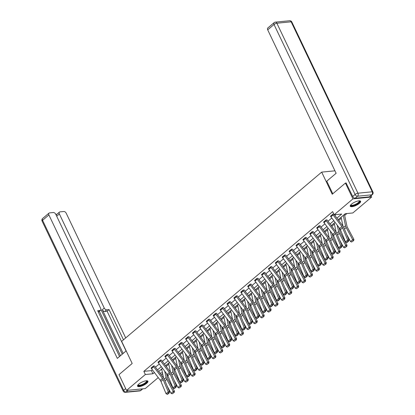 <?xml version="1.0" encoding="UTF-8"?>
<svg xmlns="http://www.w3.org/2000/svg" width="415" height="415" viewBox="0 0 415 415"><rect width="100%" height="100%" fill="white"/><g stroke="black" fill="none" stroke-linecap="round" stroke-linejoin="round"><path stroke-width="0.62" d="M138.802 384.088A5.743 1.774 -25.5 0 1 144.223 381.214A5.743 1.774 -25.5 0 1 147.927 381.235A5.743 1.774 -25.5 0 1 146.682 383.32A5.743 1.774 -25.5 0 1 141.266 386.194A5.743 1.774 -25.5 0 1 137.562 386.178A5.743 1.774 -25.5 0 1 138.802 384.088M351.5 204.149A5.743 1.774 -25.5 0 1 356.921 201.275A5.743 1.774 -25.5 0 1 360.619 201.291A5.743 1.774 -25.5 0 1 359.38 203.381A5.743 1.774 -25.5 0 1 353.959 206.255A5.743 1.774 -25.5 0 1 350.26 206.234A5.743 1.774 -25.5 0 1 351.5 204.149M371.01 195.73L371.643 197.052L352.843 212.957L345.264 213.699L338.137 219.727M166.182 366.44L168.781 364.24M173.081 360.599L175.68 358.404M179.98 354.763L182.579 352.563M186.885 348.922L189.484 346.727M193.784 343.086L196.383 340.886M200.684 337.25L203.283 335.05M207.588 331.409L210.187 329.209M214.488 325.573L217.087 323.373M221.387 319.732L223.986 317.532M228.292 313.896L230.89 311.696M235.191 308.055L237.79 305.855M242.09 302.219L244.689 300.019M248.995 296.377L251.594 294.183M255.894 290.542L258.493 288.342M262.794 284.7L265.393 282.506M269.698 278.864L272.297 276.665M276.598 273.023L279.196 270.829M283.497 267.187L286.096 264.988M290.401 261.351L293 259.152M297.301 255.51L299.9 253.311M304.2 249.674L306.799 247.475M311.105 243.833L313.704 241.634M318.004 237.997L320.603 235.798M324.904 232.156L327.502 229.957M331.808 226.32L334.407 224.121M338.707 220.479L341.306 218.285M344.668 215.442L346.919 213.533M162.68 373.832L161.321 374.984M158.24 377.593L145.234 388.596L126.539 390.416L145.343 374.512L152.917 373.77L154.411 372.514M126.539 390.416L119.006 374.62L132.188 363.467L121.642 341.353L321.682 172.116L334.947 170.824M160.875 369.692L161.777 369.604M336.918 218.108L341.727 214.041L334.148 214.778L332.643 211.619L143.834 371.352L151.413 370.611L152.367 369.807M155.449 367.197L159.272 363.965M162.353 361.361L166.171 358.129M169.253 355.52L173.071 352.288M176.152 349.684L179.975 346.452M183.056 343.843L186.875 340.611M189.956 338.007L193.774 334.775M196.855 332.166L200.678 328.934M203.76 326.33L207.578 323.098M210.659 320.489L214.477 317.257M217.559 314.653L221.382 311.421M224.463 308.812L228.281 305.58M231.363 302.976L235.181 299.744M238.262 297.135L242.085 293.908M245.166 291.299L248.984 288.067M252.066 285.463L255.884 282.231M258.965 279.622L262.788 276.39M265.87 273.786L269.688 270.554M272.769 267.945L276.587 264.713M279.669 262.109L283.492 258.877M286.573 256.268L290.391 253.036M293.472 250.432L297.29 247.2M300.372 244.591L304.195 241.359M307.276 238.755L311.094 235.523M314.176 232.914L317.994 229.682M321.075 227.078L324.898 223.846M327.98 221.237L331.798 218.01M334.879 215.401L335.802 214.617M333.79 214.026L332.944 214.109L330.589 216.324M327.082 220.012L326.04 219.945L323.69 222.165M320.183 225.848L319.14 225.786L316.785 228.001M313.284 231.689L312.241 231.622L309.886 233.837M305.118 237.65L305.124 237.66A2.578 1.587 49.8 0 0 305.533 238.329L314.3 249.97A3.678 2.267 -130.2 0 1 314.99 251.153L320.089 263.395L321.407 263.385L316.303 251.148A5.52 3.403 49.8 0 0 315.276 249.368L306.503 237.728A0.737 0.451 -130.2 0 1 306.384 237.536L305.336 237.463L302.986 239.678M298.214 243.486L298.224 243.501A2.578 1.587 49.8 0 0 298.629 244.17L307.401 255.806A3.678 2.267 -130.2 0 1 308.086 256.994L313.19 269.231L314.503 269.226L309.403 256.984A5.52 3.403 49.8 0 0 308.371 255.204L299.604 243.569A0.737 0.451 -130.2 0 1 299.485 243.377L298.437 243.299L296.082 245.514M291.314 249.327L291.32 249.337A2.578 1.587 49.8 0 0 291.729 250.006L300.502 261.647A3.678 2.267 -130.2 0 1 301.186 262.83L306.291 275.072L307.603 275.062L302.499 262.825A5.52 3.403 49.8 0 0 301.472 261.045L292.7 249.405A0.737 0.451 -130.2 0 1 292.585 249.213L291.538 249.14L289.182 251.355M284.415 255.163L284.42 255.178A2.578 1.587 49.8 0 0 284.83 255.848L293.597 267.483A3.678 2.267 -130.2 0 1 294.287 268.671L299.386 280.908L300.704 280.903L295.599 268.661A5.52 3.403 49.8 0 0 294.572 266.881L285.8 255.246A0.737 0.451 -130.2 0 1 285.681 255.054L284.633 254.976L282.283 257.191M277.511 261.004L277.521 261.014A2.578 1.587 49.8 0 0 277.925 261.683L286.698 273.324A3.678 2.267 -130.2 0 1 287.382 274.507L292.487 286.749L293.799 286.739L288.7 274.502A5.52 3.403 49.8 0 0 287.668 272.722L278.901 261.082A0.737 0.451 -130.2 0 1 278.781 260.89L277.734 260.817L275.378 263.032M271.877 266.715L270.834 266.653L268.479 268.868M264.972 272.556L263.93 272.489L261.58 274.709M258.073 278.392L257.03 278.33L254.675 280.545M251.174 284.233L250.131 284.166L247.776 286.386M244.269 290.069L243.226 290.007L240.876 292.222M236.104 296.03L236.114 296.045A2.578 1.587 49.8 0 0 236.519 296.715L245.291 308.35A3.678 2.267 -130.2 0 1 245.976 309.538L251.08 321.781L252.393 321.77L247.293 309.528A5.52 3.403 49.8 0 0 246.261 307.748L237.494 296.113A0.737 0.451 -130.2 0 1 237.375 295.921L236.327 295.843L233.972 298.063M229.204 301.871L229.21 301.881A2.578 1.587 49.8 0 0 229.62 302.551L238.392 314.191A3.678 2.267 -130.2 0 1 239.076 315.374L244.181 327.617L245.493 327.606L240.389 315.369A5.52 3.403 49.8 0 0 239.362 313.59L230.59 301.949A0.737 0.451 -130.2 0 1 230.475 301.762L229.428 301.684L227.072 303.899M223.566 307.588L222.523 307.52L220.173 309.735M216.666 313.424L215.624 313.361L213.269 315.576M209.767 319.26L208.724 319.197L206.369 321.412M199.387 327.093L201.607 325.236A2.578 1.587 49.8 0 0 202.017 325.905L210.784 337.545A3.678 2.267 -130.2 0 1 211.474 338.728L216.573 350.971L217.885 350.96L212.786 338.723A5.52 3.403 49.8 0 0 211.759 336.944L202.987 325.303A0.737 0.451 -130.2 0 1 202.868 325.111L201.82 325.038L199.47 327.253M195.963 330.937L194.92 330.874L192.565 333.089M189.064 336.778L188.021 336.715L185.666 338.931M182.159 342.614L181.116 342.551L178.766 344.766M175.26 348.455L174.217 348.387L171.862 350.608M168.36 354.291L167.318 354.228L164.963 356.444M160.195 360.251L160.2 360.267A2.578 1.587 49.8 0 0 160.61 360.936L169.377 372.571A3.678 2.267 -130.2 0 1 170.067 373.759L175.166 386.002L176.479 385.992L171.379 373.749A5.52 3.403 49.8 0 0 170.352 371.97L161.58 360.334A0.737 0.451 -130.2 0 1 161.461 360.142L160.413 360.064L158.063 362.285M153.291 366.092L153.301 366.103A2.578 1.587 49.8 0 0 153.706 366.777L162.478 378.413A3.678 2.267 -130.2 0 1 163.162 379.601L168.267 391.838L169.579 391.827L164.48 379.59A5.52 3.403 49.8 0 0 163.448 377.811L154.681 366.175A0.737 0.451 -130.2 0 1 154.562 365.983L153.514 365.906L151.159 368.121M321.682 172.116L332.233 194.23L345.415 183.077L346.276 182.994M345.415 183.077L352.952 198.873L371.643 197.052M143.834 371.352L145.343 374.512M334.148 214.778L352.952 198.873M157.493 369.905L161.31 366.673M164.392 364.064L168.21 360.837M171.291 358.228L175.114 354.996M178.196 352.392L182.014 349.16M185.095 346.551L188.913 343.319M191.995 340.715L195.818 337.483M198.899 334.874L202.717 331.642M205.799 329.038L209.617 325.806M212.698 323.197L216.521 319.965M219.602 317.361L223.42 314.129M226.502 311.52L230.32 308.288M233.401 305.684L237.224 302.452M240.306 299.843L244.124 296.616M247.205 294.007L251.023 290.775M254.105 288.166L257.928 284.939M261.009 282.33L264.827 279.098M267.908 276.494L271.726 273.262M274.808 270.653L278.631 267.421M281.712 264.817L285.53 261.585M288.612 258.976L292.43 255.744M295.511 253.14L299.334 249.908M302.416 247.299L306.234 244.067M309.315 241.463L313.133 238.231M316.214 235.621L320.038 232.39M323.119 229.786L326.937 226.554M330.018 223.944L333.836 220.718M159.894 373.09L162.467 372.841M335.055 222.331L331.237 225.563M328.156 228.172L324.338 231.399M321.257 234.008L317.433 237.24M314.352 239.849L310.534 243.076M307.453 245.685L303.635 248.917M300.553 251.521L296.73 254.753M293.649 257.362L289.831 260.594M286.749 263.198L282.931 266.43M279.85 269.039L276.027 272.271M272.945 274.875L269.127 278.107M266.046 280.716L262.228 283.948M259.147 286.552L255.324 289.784M252.242 292.393L248.424 295.625M245.343 298.229L241.525 301.461M238.443 304.07L234.62 307.297M231.539 309.906L227.721 313.138M224.64 315.748L220.822 318.974M217.74 321.584L213.917 324.815M210.836 327.419L207.018 330.651M203.936 333.261L200.118 336.492M197.037 339.096L193.214 342.328M190.132 344.938L186.314 348.169M183.233 350.774L179.415 354.005M176.328 356.615L172.51 359.846M169.429 362.451L165.611 365.682M162.53 368.292L158.712 371.524M151.413 370.611L152.917 373.77M330.511 216.168L332.726 214.306A2.578 1.587 49.8 0 0 333.136 214.98L341.908 226.616A3.678 2.267 -130.2 0 1 342.593 227.804L347.697 240.041L349.01 240.031L343.905 227.794A5.52 3.403 49.8 0 0 342.878 226.014L334.391 214.757M330.516 216.179A2.578 1.587 49.8 0 0 330.926 216.848L339.693 228.489A3.678 2.267 -130.2 0 1 340.383 229.671L345.482 241.914L347.697 240.041L348.102 241.141L346.551 242.453L347.08 242.448L348.626 241.141L348.102 241.141M348.626 241.141L349.01 240.031M345.482 241.914L346.551 242.453M351.63 242.007L353.658 240.601L351.63 242.007L350.499 241.546L346.681 234.444M342.992 226.17L341.083 217.232M350.499 241.546L352.709 239.673L346.198 227.57A5.52 3.403 -130.2 0 1 345.519 225.755L343.293 215.364M353.175 240.695L352.709 239.673L353.917 239.434L353.658 240.601M344.44 214.394L346.95 226.123A3.678 2.267 49.8 0 0 347.407 227.332L353.917 239.434M359.323 200.819A4.97 1.536 -25.5 0 1 359.644 201.706A4.97 1.536 -25.5 0 1 354.457 205.233A4.97 1.536 -25.5 0 1 350.706 204.932M350.851 204.761A4.601 1.421 154.5 0 0 350.898 204.922A4.601 1.421 154.5 0 0 354.944 204.543A4.601 1.421 154.5 0 0 359.167 201.508A4.601 1.421 154.5 0 0 359.198 200.964A4.601 1.421 154.5 0 0 359.105 200.829M350.203 205.913A5.706 1.764 154.5 0 0 355.432 205.088A5.706 1.764 154.5 0 0 360.303 201.477A5.706 1.764 154.5 0 0 360.402 201.047M146.63 380.763A4.97 1.536 -25.5 0 1 146.946 381.65A4.97 1.536 -25.5 0 1 141.759 385.172A4.97 1.536 -25.5 0 1 138.008 384.871M138.159 384.705A4.601 1.421 154.5 0 0 138.2 384.866A4.601 1.421 154.5 0 0 142.246 384.482A4.601 1.421 154.5 0 0 146.469 381.447A4.601 1.421 154.5 0 0 146.505 380.903A4.601 1.421 154.5 0 0 146.407 380.768M137.51 385.851A5.706 1.764 154.5 0 0 142.734 385.032A5.706 1.764 154.5 0 0 147.605 381.416A5.706 1.764 154.5 0 0 147.709 380.986M332.783 193.763L326.781 181.173L336.114 173.278L267.701 29.839A2.21 1.359 -130.2 0 1 267.789 28.007L274.113 22.654A2.21 1.359 49.8 0 0 274.025 24.49L267.701 29.839M355.131 198.23L369.428 196.84L371.814 194.817L357.517 196.212L355.131 198.23A2.21 1.359 -130.2 0 1 352.709 196.482L346.1 183.01M372.338 194.609A2.21 2.21 0 0 0 372.903 191.969A2.21 0.68 154.5 0 0 372.239 191.797L291.164 21.824L276.867 23.219L357.943 193.193L372.239 191.797A2.21 1.598 -95.6 0 1 371.814 194.817A2.21 1.359 49.8 0 0 372.338 194.609L369.947 196.627A2.21 1.359 -130.2 0 1 369.428 196.84M126.186 350.877L117.315 358.384L48.897 214.944L42.574 220.298L123.644 390.271L125.657 388.57M123.167 353.43L102.318 309.725L104.264 308.075L59.355 213.927L56.684 216.189M104.264 308.075A2.21 1.359 49.8 0 0 106.681 309.823L104.736 311.468A2.21 1.359 -130.2 0 1 102.318 309.725M123.468 339.807L109.057 309.59L106.681 309.823M125.693 337.924L66.229 213.258A2.21 1.359 49.8 0 0 63.806 211.51L59.968 211.883A2.21 1.359 49.8 0 0 59.444 212.091A2.21 1.359 49.8 0 0 59.355 213.927M98.293 311.966L100.067 310.467A2.21 1.359 49.8 0 0 100.586 310.259A2.21 1.359 49.8 0 0 100.674 308.428L55.771 214.275A2.21 1.359 49.8 0 0 53.348 212.527L49.51 212.9A2.21 1.359 49.8 0 0 48.991 213.113A2.21 1.359 49.8 0 0 48.897 214.944M56.829 214.311L55.833 214.405M100.067 310.467L97.691 310.7L119.536 356.501M122.28 354.182L100.928 309.408M99.325 311.323L120.49 355.697M56.274 215.338A2.21 1.359 -130.2 0 1 56.616 214.488L59.444 212.091M100.586 310.259L98.64 311.904A2.21 1.359 -130.2 0 1 98.345 312.07M126.067 350.976L107.112 311.24L104.736 311.468M107.112 311.24L109.057 309.59M325.822 220.132L325.827 220.147A2.578 1.587 49.8 0 0 326.237 220.816L335.004 232.452A3.678 2.267 -130.2 0 1 335.694 233.64L340.793 245.882L342.11 245.872L337.006 233.629A5.52 3.403 49.8 0 0 335.979 231.85L327.207 220.215A0.737 0.451 -130.2 0 1 327.087 220.023L327.01 219.851M323.607 222.004L323.617 222.02A2.578 1.587 49.8 0 0 324.022 222.689L332.794 234.325A3.678 2.267 -130.2 0 1 333.478 235.513L338.583 247.75L340.793 245.882L341.197 246.982L339.652 248.289L340.175 248.289L341.727 246.977L341.197 246.982M341.727 246.977L342.11 245.872M338.583 247.75L339.652 248.289M318.917 225.973L318.928 225.983A2.578 1.587 49.8 0 0 319.332 226.652L328.104 238.293A3.678 2.267 -130.2 0 1 328.789 239.476L333.893 251.718L335.206 251.708L330.107 239.471A5.52 3.403 49.8 0 0 329.074 237.691L320.307 226.051A0.737 0.451 -130.2 0 1 320.188 225.864L320.105 225.693M316.707 227.845L316.712 227.856A2.578 1.587 49.8 0 0 317.122 228.525L325.894 240.166A3.678 2.267 -130.2 0 1 326.579 241.348L331.678 253.591L333.893 251.718L334.298 252.818L332.752 254.13L333.276 254.125L334.822 252.818L334.298 252.818M334.822 252.818L335.206 251.708M331.678 253.591L332.752 254.13M344.73 247.843L346.758 246.437L344.73 247.843L343.599 247.382L339.776 240.28M336.093 232.011L334.179 223.073M343.599 247.382L345.809 245.509L339.299 233.406A5.52 3.403 -130.2 0 1 338.614 231.596L337.26 225.257M346.276 246.536L345.809 245.509L347.013 245.275L346.758 246.437M339.154 227.768L340.051 231.964A3.678 2.267 49.8 0 0 340.502 233.173L347.013 245.275M337.826 253.684L339.859 252.279L337.826 253.684L336.695 253.217L332.877 246.121M329.194 237.847L327.279 228.909M336.695 253.217L338.91 251.35L332.399 239.248A5.52 3.403 -130.2 0 1 331.715 237.432L330.361 231.093M339.377 252.372L338.91 251.35L340.113 251.111L339.859 252.279M332.249 233.604L333.146 237.8A3.678 2.267 49.8 0 0 333.603 239.009L340.113 251.111M312.018 231.809L312.023 231.824A2.578 1.587 49.8 0 0 312.433 232.493L321.205 244.129A3.678 2.267 -130.2 0 1 321.89 245.317L326.994 257.554L328.307 257.549L323.202 245.307A5.52 3.403 49.8 0 0 322.175 243.527L313.403 231.892A0.737 0.451 -130.2 0 1 313.289 231.7L313.206 231.529M309.808 233.681L309.813 233.692A2.578 1.587 49.8 0 0 310.223 234.366L318.99 246.002A3.678 2.267 -130.2 0 1 319.68 247.19L324.779 259.427L326.994 257.554L327.399 258.659L325.848 259.966L326.377 259.966L327.923 258.654L327.399 258.659M327.923 258.654L328.307 257.549M324.779 259.427L325.848 259.966M302.903 239.517L302.914 239.533A2.578 1.587 49.8 0 0 303.318 240.202L312.09 251.838A3.678 2.267 -130.2 0 1 312.775 253.026L317.88 265.268L320.089 263.395L320.494 264.495L318.948 265.808L319.472 265.802L321.023 264.495L320.494 264.495M321.023 264.495L321.407 263.385M317.88 265.268L318.948 265.808M298.224 243.501L296.009 245.369A2.578 1.587 49.8 0 0 296.419 246.043L305.191 257.679A3.678 2.267 -130.2 0 1 305.876 258.867L310.975 271.104L313.19 269.231L313.595 270.336L312.049 271.643L312.573 271.643L314.119 270.331L313.595 270.336M314.119 270.331L314.503 269.226M310.975 271.104L312.049 271.643M330.926 259.52L332.955 258.114L330.926 259.52L329.795 259.059L325.977 251.957M322.289 243.683L320.38 234.75M329.795 259.059L332.005 257.186L325.495 245.083A5.52 3.403 -130.2 0 1 324.815 243.273L323.456 236.934M332.472 258.213L332.005 257.186L333.214 256.952L332.955 258.114M325.35 239.439L326.247 243.641A3.678 2.267 49.8 0 0 326.704 244.85L333.214 256.952M324.027 265.361L326.055 263.956L324.027 265.361L322.896 264.894L319.073 257.798M315.39 249.524L313.475 240.586M322.896 264.894L325.106 263.027L318.596 250.925A5.52 3.403 -130.2 0 1 317.911 249.109L316.557 242.77M325.573 264.049L325.106 263.027L326.309 262.788L326.055 263.956M318.45 245.281L319.348 249.477A3.678 2.267 49.8 0 0 319.799 250.686L326.309 262.788M317.122 271.197L319.156 269.792L317.122 271.197L315.991 270.736L312.173 263.634M308.49 255.36L306.576 246.427M315.991 270.736L318.206 268.863L311.696 256.761A5.52 3.403 -130.2 0 1 311.011 254.95L309.657 248.611M318.673 269.89L318.206 268.863L319.41 268.624L319.156 269.792M311.546 251.117L312.443 255.313A3.678 2.267 49.8 0 0 312.9 256.522L319.41 268.624M291.32 249.337L289.11 251.21A2.578 1.587 49.8 0 0 289.52 251.879L298.286 263.515A3.678 2.267 -130.2 0 1 298.976 264.703L304.076 276.945L306.291 275.072L306.695 276.172L305.144 277.485L305.673 277.479L307.219 276.172L306.695 276.172M307.219 276.172L307.603 275.062M304.076 276.945L305.144 277.485M310.223 277.038L312.251 275.633L310.223 277.038L309.092 276.572L305.274 269.475M301.586 261.201L299.677 252.263M309.092 276.572L311.302 274.704L304.792 262.602A5.52 3.403 -130.2 0 1 304.112 260.786L302.753 254.447M311.769 275.726L311.302 274.704L312.511 274.465L312.251 275.633M304.646 256.958L305.544 261.154A3.678 2.267 49.8 0 0 306 262.363L312.511 274.465M284.42 255.178L282.21 257.046A2.578 1.587 49.8 0 0 282.615 257.715L291.387 269.356A3.678 2.267 -130.2 0 1 292.072 270.544L297.176 282.781L299.386 280.908L299.791 282.013L298.245 283.32L298.769 283.32L300.32 282.008L299.791 282.013M300.32 282.008L300.704 280.903M297.176 282.781L298.245 283.32M303.324 282.874L305.352 281.469L303.324 282.874L302.193 282.413L298.369 275.311M294.686 267.037L292.772 258.104M302.193 282.413L304.402 280.54L297.892 268.438A5.52 3.403 -130.2 0 1 297.207 266.627L295.854 260.288M304.869 281.567L304.402 280.54L305.606 280.301L305.352 281.469M297.747 262.794L298.644 266.99A3.678 2.267 49.8 0 0 299.096 268.199L305.606 280.301M277.521 261.014L275.306 262.887A2.578 1.587 49.8 0 0 275.716 263.556L284.488 275.192A3.678 2.267 -130.2 0 1 285.172 276.38L290.272 288.617L292.487 286.749L292.891 287.849L291.346 289.162L291.87 289.156L293.415 287.844L292.891 287.849M293.415 287.844L293.799 286.739M290.272 288.617L291.346 289.162M296.419 288.71L298.452 287.31L296.419 288.71L295.288 288.249L291.47 281.152M287.782 272.878L285.873 263.94M295.288 288.249L297.503 286.381L290.993 274.274A5.52 3.403 -130.2 0 1 290.308 272.463L288.954 266.124M297.97 287.403L297.503 286.381L298.707 286.143L298.452 287.31M290.842 268.635L291.74 272.831A3.678 2.267 49.8 0 0 292.196 274.04L298.707 286.143M271.026 267.525L268.816 269.392A2.578 1.587 49.8 0 1 268.406 268.723L270.616 266.85A2.578 1.587 49.8 0 0 271.026 267.525L279.798 279.16A3.678 2.267 -130.2 0 1 280.483 280.348L285.587 292.585L286.9 292.58L281.795 280.338A5.52 3.403 49.8 0 0 280.768 278.558L271.996 266.923A0.737 0.451 -130.2 0 1 271.882 266.731L271.799 266.56M268.816 269.392L277.583 281.033A3.678 2.267 -130.2 0 1 278.273 282.216L283.372 294.458L285.587 292.585L285.992 293.69L284.441 294.998L284.97 294.992L286.516 293.685L285.992 293.69M286.516 293.685L286.9 292.58M283.372 294.458L284.441 294.998M289.52 294.551L291.548 293.146L289.52 294.551L288.389 294.09L284.571 286.988M280.882 278.714L278.973 269.781M288.389 294.09L290.599 292.217L284.088 280.115A5.52 3.403 -130.2 0 1 283.409 278.299L282.05 271.96M291.065 293.239L290.599 292.217L291.807 291.978L291.548 293.146M283.943 274.471L284.84 278.667A3.678 2.267 49.8 0 0 285.297 279.876L291.807 291.978M261.497 274.548L263.717 272.691A2.578 1.587 49.8 0 0 264.127 273.361L272.894 285.001A3.678 2.267 -130.2 0 1 273.584 286.184L278.683 298.427L280.001 298.416L274.896 286.174A5.52 3.403 49.8 0 0 273.869 284.4L265.097 272.759A0.737 0.451 -130.2 0 1 264.978 272.567L264.9 272.396M261.507 274.564A2.578 1.587 49.8 0 0 261.912 275.233L270.684 286.869A3.678 2.267 -130.2 0 1 271.369 288.057L276.473 300.294L278.683 298.427L279.088 299.526L277.542 300.839L278.066 300.834L279.617 299.521L279.088 299.526M279.617 299.521L280.001 298.416M276.473 300.294L277.542 300.839M282.62 300.387L284.649 298.987L282.62 300.387L281.489 299.926L277.666 292.829M273.983 284.555L272.069 275.617M281.489 299.926L283.699 298.053L277.189 285.951A5.52 3.403 -130.2 0 1 276.504 284.14L275.15 277.801M284.166 299.08L283.699 298.053L284.903 297.82L284.649 298.987M277.044 280.312L277.941 284.508A3.678 2.267 49.8 0 0 278.392 285.717L284.903 297.82M254.597 280.39L256.818 278.527A2.578 1.587 49.8 0 0 257.222 279.202L265.994 290.837A3.678 2.267 -130.2 0 1 266.679 292.025L271.784 304.262L273.096 304.252L267.997 292.015A5.52 3.403 49.8 0 0 266.964 290.235L258.197 278.6A0.737 0.451 -130.2 0 1 258.078 278.408L257.995 278.237M254.603 280.4A2.578 1.587 49.8 0 0 255.012 281.069L263.784 292.71A3.678 2.267 -130.2 0 1 264.469 293.893L269.568 306.135L271.784 304.262L272.188 305.367L270.642 306.675L271.166 306.669L272.712 305.362L272.188 305.367M272.712 305.362L273.096 304.252M269.568 306.135L270.642 306.675M275.716 306.229L277.749 304.823L275.716 306.229L274.585 305.767L270.767 298.665M267.078 290.391L265.169 281.458M274.585 305.767L276.8 303.894L270.29 291.792A5.52 3.403 -130.2 0 1 269.605 289.976L268.251 283.637M277.267 304.916L276.8 303.894L278.003 303.656L277.749 304.823M270.139 286.148L271.037 290.344A3.678 2.267 49.8 0 0 271.493 291.553L278.003 303.656M249.908 284.353L249.913 284.368A2.578 1.587 49.8 0 0 250.323 285.038L259.095 296.673A3.678 2.267 -130.2 0 1 259.78 297.861L264.884 310.104L266.197 310.093L261.092 297.851A5.52 3.403 49.8 0 0 260.065 296.071L251.293 284.436A0.737 0.451 -130.2 0 1 251.179 284.244L251.096 284.073M247.698 286.226L247.703 286.241A2.578 1.587 49.8 0 0 248.113 286.91L256.88 298.546A3.678 2.267 -130.2 0 1 257.57 299.734L262.669 311.971L264.884 310.104L265.289 311.203L263.738 312.516L264.267 312.511L265.813 311.198L265.289 311.203M265.813 311.198L266.197 310.093M262.669 311.971L263.738 312.516M268.816 312.064L270.845 310.664L268.816 312.064L267.685 311.603L263.867 304.501M260.179 296.232L258.27 287.294M267.685 311.603L269.895 309.73L263.385 297.628A5.52 3.403 -130.2 0 1 262.705 295.817L261.346 289.478M270.362 310.757L269.895 309.73L271.104 309.497L270.845 310.664M263.24 291.989L264.137 296.186A3.678 2.267 49.8 0 0 264.594 297.394L271.104 309.497M243.008 290.194L243.014 290.204A2.578 1.587 49.8 0 0 243.423 290.879L252.19 302.514A3.678 2.267 -130.2 0 1 252.88 303.702L257.98 315.94L259.297 315.929L254.193 303.692A5.52 3.403 49.8 0 0 253.166 301.913L244.394 290.277A0.737 0.451 -130.2 0 1 244.274 290.085L244.196 289.914M240.793 292.067L240.804 292.077A2.578 1.587 49.8 0 0 241.208 292.746L249.98 304.387A3.678 2.267 -130.2 0 1 250.665 305.57L255.77 317.812L257.98 315.94L258.384 317.039L256.838 318.352L257.362 318.346L258.913 317.039L258.384 317.039M258.913 317.039L259.297 315.929M255.77 317.812L256.838 318.352M261.917 317.906L263.945 316.5L261.917 317.906L260.786 317.444L256.963 310.342M253.28 302.068L251.366 293.13M260.786 317.444L262.996 315.571L256.486 303.469A5.52 3.403 -130.2 0 1 255.801 301.653L254.447 295.314M263.463 316.593L262.996 315.571L264.199 315.333L263.945 316.5M256.34 297.825L257.238 302.021A3.678 2.267 49.8 0 0 257.689 303.23L264.199 315.333M233.894 297.903L233.899 297.918A2.578 1.587 49.8 0 0 234.309 298.587L243.081 310.223A3.678 2.267 -130.2 0 1 243.766 311.411L248.865 323.648L251.08 321.781L251.485 322.88L249.939 324.188L250.463 324.188L252.009 322.875L251.485 322.88M252.009 322.875L252.393 321.77M248.865 323.648L249.939 324.188M255.012 323.742L257.046 322.336L255.012 323.742L253.881 323.28L250.063 316.178M246.375 307.909L244.466 298.971M253.881 323.28L256.097 321.407L249.586 309.305A5.52 3.403 -130.2 0 1 248.901 307.494L247.548 301.155M256.563 322.434L256.097 321.407L257.3 321.174L257.046 322.336M249.436 303.666L250.333 307.863A3.678 2.267 49.8 0 0 250.79 309.071L257.3 321.174M229.21 301.881L227 303.754A2.578 1.587 49.8 0 0 227.41 304.423L236.177 316.064A3.678 2.267 -130.2 0 1 236.866 317.247L241.966 329.489L244.181 327.617L244.585 328.716L243.034 330.029L243.564 330.024L245.109 328.716L244.585 328.716M245.109 328.716L245.493 327.606M241.966 329.489L243.034 330.029M248.113 329.583L250.141 328.177L248.113 329.583L246.982 329.116L243.164 322.019M239.476 313.745L237.567 304.807M246.982 329.116L249.192 327.248L242.682 315.146A5.52 3.403 -130.2 0 1 242.002 313.33L240.643 306.991M249.659 328.27L249.192 327.248L250.401 327.01L250.141 328.177M242.536 309.502L243.434 313.699A3.678 2.267 49.8 0 0 243.89 314.907L250.401 327.01M222.305 307.707L222.31 307.723A2.578 1.587 49.8 0 0 222.72 308.392L231.487 320.027A3.678 2.267 -130.2 0 1 232.177 321.215L237.276 333.452L238.589 333.447L233.489 321.205A5.52 3.403 49.8 0 0 232.462 319.425L223.69 307.79A0.737 0.451 -130.2 0 1 223.571 307.598L223.493 307.427M220.09 309.58L220.1 309.59A2.578 1.587 49.8 0 0 220.505 310.264L229.277 321.9A3.678 2.267 -130.2 0 1 229.962 323.088L235.066 335.325L237.276 333.452L237.681 334.557L236.135 335.865L236.659 335.865L238.21 334.552L237.681 334.557M238.21 334.552L238.589 333.447M235.066 335.325L236.135 335.865M241.214 335.419L243.242 334.013L241.214 335.419L240.083 334.957L236.26 327.855M232.576 319.581L230.662 310.648M240.083 334.957L242.293 333.084L235.782 320.982A5.52 3.403 -130.2 0 1 235.098 319.171L233.744 312.832M242.759 334.111L242.293 333.084L243.496 332.851L243.242 334.013M235.637 315.338L236.534 319.54A3.678 2.267 49.8 0 0 236.986 320.748L243.496 332.851M213.191 315.416L215.411 313.558A2.578 1.587 49.8 0 0 215.816 314.228L224.588 325.868A3.678 2.267 -130.2 0 1 225.272 327.051L230.377 339.294L231.689 339.283L226.59 327.046A5.52 3.403 49.8 0 0 225.558 325.267L216.791 313.626A0.737 0.451 -130.2 0 1 216.672 313.434L216.589 313.268M213.196 315.431A2.578 1.587 49.8 0 0 213.606 316.1L222.378 327.736A3.678 2.267 -130.2 0 1 223.063 328.924L228.162 341.166L230.377 339.294L230.782 340.393L229.236 341.706L229.76 341.701L231.305 340.393L230.782 340.393M231.305 340.393L231.689 339.283M228.162 341.166L229.236 341.706M234.309 341.26L236.343 339.854L234.309 341.26L233.178 340.793L229.36 333.696M225.672 325.422L223.763 316.484M233.178 340.793L235.393 338.925L228.883 326.823A5.52 3.403 -130.2 0 1 228.198 325.007L226.844 318.668M235.86 339.947L235.393 338.925L236.597 338.687L236.343 339.854M228.732 321.179L229.63 325.376A3.678 2.267 49.8 0 0 230.086 326.584L236.597 338.687M206.291 321.257L208.506 319.4A2.578 1.587 49.8 0 0 208.916 320.069L217.688 331.704A3.678 2.267 -130.2 0 1 218.373 332.892L223.478 345.13L224.79 345.124L219.685 332.882A5.52 3.403 49.8 0 0 218.658 331.103L209.886 319.467A0.737 0.451 -130.2 0 1 209.772 319.275L209.689 319.104M206.297 321.267A2.578 1.587 49.8 0 0 206.706 321.941L215.473 333.577A3.678 2.267 -130.2 0 1 216.163 334.765L221.262 347.002L223.478 345.13L223.882 346.235L222.331 347.542L222.86 347.542L224.406 346.229L223.882 346.235M224.406 346.229L224.79 345.124M221.262 347.002L222.331 347.542M227.41 347.096L229.438 345.69L227.41 347.096L226.279 346.634L222.461 339.532M218.772 331.258L216.863 322.325M226.279 346.634L228.489 344.761L221.978 332.659A5.52 3.403 -130.2 0 1 221.299 330.848L219.94 324.509M228.956 345.788L228.489 344.761L229.697 344.523L229.438 345.69M221.833 327.015L222.731 331.212A3.678 2.267 49.8 0 0 223.187 332.42L229.697 344.523M199.397 327.108A2.578 1.587 49.8 0 0 199.802 327.777L208.574 339.413A3.678 2.267 -130.2 0 1 209.259 340.601L214.363 352.843L216.573 350.971L216.978 352.07L215.432 353.383L215.956 353.378L217.507 352.07L216.978 352.07M217.507 352.07L217.885 350.96M214.363 352.843L215.432 353.383M220.51 352.937L222.539 351.531L220.51 352.937L219.374 352.47L215.556 345.373M211.873 337.099L209.959 328.161M219.374 352.47L221.589 350.602L215.079 338.5A5.52 3.403 -130.2 0 1 214.394 336.684L213.04 330.345M222.056 351.624L221.589 350.602L222.793 350.364L222.539 351.531M214.934 332.856L215.831 337.053A3.678 2.267 49.8 0 0 216.282 338.261L222.793 350.364M194.697 331.061L194.708 331.077A2.578 1.587 49.8 0 0 195.112 331.746L203.884 343.381A3.678 2.267 -130.2 0 1 204.569 344.569L209.674 356.807L210.986 356.801L205.887 344.559A5.52 3.403 49.8 0 0 204.854 342.78L196.088 331.144A0.737 0.451 -130.2 0 1 195.968 330.952L195.885 330.781M194.708 331.077L192.493 332.944A2.578 1.587 49.8 0 0 192.902 333.619L201.674 345.254A3.678 2.267 -130.2 0 1 202.359 346.442L207.459 358.679L209.674 356.807L210.078 357.912L208.532 359.219L209.056 359.219L210.602 357.906L210.078 357.912M210.602 357.906L210.986 356.801M207.459 358.679L208.532 359.219M213.606 358.773L215.639 357.367L213.606 358.773L212.475 358.311L208.657 351.209M204.969 342.935L203.06 334.002M212.475 358.311L214.69 356.438L208.18 344.336A5.52 3.403 -130.2 0 1 207.495 342.525L206.141 336.186M215.157 357.465L214.69 356.438L215.893 356.2L215.639 357.367M208.029 338.692L208.927 342.889A3.678 2.267 49.8 0 0 209.383 344.097L215.893 356.2M187.798 336.902L187.803 336.913A2.578 1.587 49.8 0 0 188.213 337.582L196.985 349.223A3.678 2.267 -130.2 0 1 197.67 350.405L202.774 362.648L204.087 362.637L198.982 350.4A5.52 3.403 49.8 0 0 197.955 348.621L189.183 336.98A0.737 0.451 -130.2 0 1 189.069 336.788L188.986 336.617M185.588 338.77L185.593 338.785A2.578 1.587 49.8 0 0 186.003 339.454L194.77 351.09A3.678 2.267 -130.2 0 1 195.46 352.278L200.559 364.515L202.774 362.648L203.179 363.748L201.628 365.06L202.157 365.055L203.703 363.748L203.179 363.748M203.703 363.748L204.087 362.637M200.559 364.515L201.628 365.06M206.706 364.609L208.735 363.208L206.706 364.609L205.575 364.147L201.757 357.05M198.069 348.776L196.16 339.838M205.575 364.147L207.785 362.279L201.275 350.172A5.52 3.403 -130.2 0 1 200.595 348.361L199.236 342.022M208.252 363.301L207.785 362.279L208.994 362.041L208.735 363.208M201.13 344.533L202.027 348.73A3.678 2.267 49.8 0 0 202.484 349.938L208.994 362.041M180.899 342.738L180.904 342.754A2.578 1.587 49.8 0 0 181.314 343.423L190.08 355.058A3.678 2.267 -130.2 0 1 190.77 356.246L195.87 368.484L197.182 368.479L192.083 356.236A5.52 3.403 49.8 0 0 191.056 354.457L182.284 342.821A0.737 0.451 -130.2 0 1 182.164 342.629L182.086 342.458M178.683 344.611L178.694 344.621A2.578 1.587 49.8 0 0 179.098 345.29L187.871 356.931A3.678 2.267 -130.2 0 1 188.555 358.114L193.66 370.356L195.87 368.484L196.274 369.589L194.728 370.896L195.252 370.891L196.803 369.583L196.274 369.589M196.803 369.583L197.182 368.479M193.66 370.356L194.728 370.896M199.807 370.45L201.835 369.044L199.807 370.45L198.671 369.988L194.853 362.886M191.17 354.612L189.256 345.679M198.671 369.988L200.886 368.115L194.376 356.013A5.52 3.403 -130.2 0 1 193.691 354.197L192.337 347.858M201.353 369.137L200.886 368.115L202.089 367.877L201.835 369.044M194.23 350.369L195.128 354.566A3.678 2.267 49.8 0 0 195.579 355.774L202.089 367.877M173.994 348.579L174.004 348.59A2.578 1.587 49.8 0 0 174.409 349.259L183.181 360.9A3.678 2.267 -130.2 0 1 183.866 362.082L188.97 374.325L190.283 374.314L185.183 362.072A5.52 3.403 49.8 0 0 184.151 360.298L175.384 348.657A0.737 0.451 -130.2 0 1 175.265 348.465L175.182 348.294M171.784 350.447L171.789 350.462A2.578 1.587 49.8 0 0 172.199 351.132L180.971 362.767A3.678 2.267 -130.2 0 1 181.656 363.955L186.755 376.192L188.97 374.325L189.375 375.425L187.829 376.737L188.353 376.732L189.899 375.419L189.375 375.425M189.899 375.419L190.283 374.314M186.755 376.192L187.829 376.737M192.902 376.286L194.936 374.885L192.902 376.286L191.772 375.824L187.954 368.728M184.265 360.453L182.356 351.515M191.772 375.824L193.987 373.951L187.476 361.849A5.52 3.403 -130.2 0 1 186.792 360.038L185.438 353.699M194.453 374.978L193.987 373.951L195.19 373.718L194.936 374.885M187.326 356.21L188.223 360.407A3.678 2.267 49.8 0 0 188.68 361.615L195.19 373.718M167.095 354.415L167.1 354.426A2.578 1.587 49.8 0 0 167.51 355.1L176.282 366.736A3.678 2.267 -130.2 0 1 176.966 367.923L182.066 380.161L183.383 380.15L178.279 367.913A5.52 3.403 49.8 0 0 177.252 366.134L168.48 354.498A0.737 0.451 -130.2 0 1 168.366 354.306L168.282 354.135M164.885 356.288L164.89 356.298A2.578 1.587 49.8 0 0 165.3 356.967L174.067 368.608A3.678 2.267 -130.2 0 1 174.757 369.791L179.856 382.033L182.066 380.161L182.476 381.266L180.924 382.573L181.454 382.568L182.999 381.261L182.476 381.266M182.999 381.261L183.383 380.15M179.856 382.033L180.924 382.573M186.003 382.127L188.031 380.721L186.003 382.127L184.872 381.665L181.054 374.563M177.366 366.289L175.457 357.357M184.872 381.665L187.082 379.792L180.572 367.69A5.52 3.403 -130.2 0 1 179.892 365.874L178.533 359.535M187.549 380.814L187.082 379.792L188.291 379.554L188.031 380.721M180.426 362.046L181.324 366.243A3.678 2.267 49.8 0 0 181.78 367.451L188.291 379.554M157.98 362.124L157.985 362.139A2.578 1.587 49.8 0 0 158.395 362.809L167.167 374.444A3.678 2.267 -130.2 0 1 167.852 375.632L172.956 387.869L175.166 386.002L175.571 387.102L174.025 388.414L174.549 388.409L176.1 387.096L175.571 387.102M176.1 387.096L176.479 385.992M172.956 387.869L174.025 388.414M179.104 387.963L181.132 386.562L179.104 387.963L177.968 387.501L174.15 380.399M170.466 372.131L168.552 363.192M177.968 387.501L180.183 385.628L173.672 373.526A5.52 3.403 -130.2 0 1 172.988 371.716L171.634 365.376M180.65 386.656L180.183 385.628L181.386 385.395L181.132 386.562M173.527 367.887L174.425 372.084A3.678 2.267 49.8 0 0 174.876 373.293L181.386 385.395M153.301 366.103L151.086 367.975A2.578 1.587 49.8 0 0 151.496 368.645L160.268 380.285A3.678 2.267 -130.2 0 1 160.953 381.468L166.052 393.711L168.267 391.838L168.672 392.938L167.126 394.25L167.65 394.245L169.196 392.938L168.672 392.938M169.196 392.938L169.579 391.827M166.052 393.711L167.126 394.25M172.199 393.804L174.233 392.398L172.199 393.804L171.068 393.342L167.25 386.24M163.562 377.966L161.653 369.028M171.068 393.342L173.283 391.47L166.773 379.367A5.52 3.403 -130.2 0 1 166.088 377.551L164.734 371.212M173.75 392.491L173.283 391.47L174.487 391.231L174.233 392.398M166.623 373.723L167.52 377.92A3.678 2.267 49.8 0 0 167.976 379.128L174.487 391.231M341.908 226.616L339.693 228.489M342.593 227.804L340.383 229.671M333.136 214.98L330.926 216.848M344.434 229.059L346.198 227.57M343.682 227.306L345.519 225.755M352.709 196.482L355.1 194.464L274.025 24.49A2.21 0.68 154.5 0 1 276.867 23.219A2.21 1.598 -95.6 0 0 275.327 22.145L289.623 20.75A2.21 1.598 84.4 0 1 291.164 21.824A2.21 0.68 154.5 0 1 291.833 21.995A2.21 2.21 0 0 0 289.623 20.75M355.1 194.464A2.21 1.359 49.8 0 0 357.517 196.212A2.21 1.598 84.4 0 0 357.943 193.193A2.21 0.68 154.5 0 0 355.1 194.464M128.147 390.261L126.067 392.019L140.363 390.624L142.444 388.865M42.662 218.466A2.21 2.21 0 0 0 42.097 221.102A2.21 0.68 154.5 0 1 42.574 220.298A2.21 1.359 -130.2 0 1 42.662 218.466L48.991 213.113M140.887 390.416A2.21 1.359 -130.2 0 1 140.363 390.624A2.21 1.598 -95.6 0 1 139.673 390.93A2.21 2.21 0 0 0 140.887 390.416L142.755 388.834M123.167 391.075A2.21 2.21 0 0 0 125.377 392.32A2.21 1.598 84.4 0 0 126.067 392.019A2.21 1.359 -130.2 0 1 123.644 390.271A2.21 0.68 154.5 0 0 123.167 391.075L42.097 221.102M325.827 220.147L323.617 222.02M335.004 232.452L332.794 234.325M335.694 233.64L333.478 235.513M326.237 220.816L324.022 222.689M318.928 225.983L316.712 227.856M328.104 238.293L325.894 240.166M328.789 239.476L326.579 241.348M319.332 226.652L317.122 228.525M337.535 234.9L339.299 233.406M336.783 233.147L338.614 231.596M330.636 240.736L332.399 239.248M329.884 238.983L331.715 237.432M312.023 231.824L309.813 233.692M321.205 244.129L318.99 246.002M321.89 245.317L319.68 247.19M312.433 232.493L310.223 234.366M305.124 237.66L302.914 239.533M314.3 249.97L312.09 251.838M314.99 251.153L312.775 253.026M305.533 238.329L303.318 240.202M307.401 255.806L305.191 257.679M308.086 256.994L305.876 258.867M298.629 244.17L296.419 246.043M323.731 246.577L325.495 245.083M322.979 244.824L324.815 243.273M316.832 252.413L318.596 250.925M316.08 250.66L317.911 249.109M309.932 258.255L311.696 256.761M309.18 256.496L311.011 254.95M300.502 261.647L298.286 263.515M301.186 262.83L298.976 264.703M291.729 250.006L289.52 251.879M303.028 264.09L304.792 262.602M302.276 262.337L304.112 260.786M293.597 267.483L291.387 269.356M294.287 268.671L292.072 270.544M284.83 255.848L282.615 257.715M296.128 269.932L297.892 268.438M295.376 268.173L297.207 266.627M286.698 273.324L284.488 275.192M287.382 274.507L285.172 276.38M277.925 261.683L275.716 263.556M289.229 275.768L290.993 274.274M288.477 274.014L290.308 272.463M279.798 279.16L277.583 281.033M280.483 280.348L278.273 282.216M282.325 281.609L284.088 280.115M281.572 279.85L283.409 278.299M272.894 285.001L270.684 286.869M273.584 286.184L271.369 288.057M264.127 273.361L261.912 275.233M275.425 287.445L277.189 285.951M274.673 285.691L276.504 284.14M265.994 290.837L263.784 292.71M266.679 292.025L264.469 293.893M257.222 279.202L255.012 281.069M268.526 293.286L270.29 291.792M267.774 291.527L269.605 289.976M249.913 284.368L247.703 286.241M259.095 296.673L256.88 298.546M259.78 297.861L257.57 299.734M250.323 285.038L248.113 286.91M261.621 299.122L263.385 297.628M260.869 297.368L262.705 295.817M243.014 290.204L240.804 292.077M252.19 302.514L249.98 304.387M252.88 303.702L250.665 305.57M243.423 290.879L241.208 292.746M254.722 304.958L256.486 303.469M253.97 303.204L255.801 301.653M236.114 296.045L233.899 297.918M245.291 308.35L243.081 310.223M245.976 309.538L243.766 311.411M236.519 296.715L234.309 298.587M247.822 310.799L249.586 309.305M247.07 309.045L248.901 307.494M238.392 314.191L236.177 316.064M239.076 315.374L236.866 317.247M229.62 302.551L227.41 304.423M240.918 316.635L242.682 315.146M240.166 314.881L242.002 313.33M222.31 307.723L220.1 309.59M231.487 320.027L229.277 321.9M232.177 321.215L229.962 323.088M222.72 308.392L220.505 310.264M234.019 322.476L235.782 320.982M233.266 320.722L235.098 319.171M224.588 325.868L222.378 327.736M225.272 327.051L223.063 328.924M215.816 314.228L213.606 316.1M227.119 328.312L228.883 326.823M226.367 326.558L228.198 325.007M217.688 331.704L215.473 333.577M218.373 332.892L216.163 334.765M208.916 320.069L206.706 321.941M220.215 334.153L221.978 332.659M219.462 332.394L221.299 330.848M210.784 337.545L208.574 339.413M211.474 338.728L209.259 340.601M202.017 325.905L199.802 327.777M213.315 339.989L215.079 338.5M212.563 338.235L214.394 336.684M203.884 343.381L201.674 345.254M204.569 344.569L202.359 346.442M195.112 331.746L192.902 333.619M206.416 345.83L208.18 344.336M205.664 344.071L207.495 342.525M187.803 336.913L185.593 338.785M196.985 349.223L194.77 351.09M197.67 350.405L195.46 352.278M188.213 337.582L186.003 339.454M199.511 351.666L201.275 350.172M198.759 349.912L200.595 348.361M180.904 342.754L178.694 344.621M190.08 355.058L187.871 356.931M190.77 356.246L188.555 358.114M181.314 343.423L179.098 345.29M192.612 357.507L194.376 356.013M191.86 355.748L193.691 354.197M174.004 348.59L171.789 350.462M183.181 360.9L180.971 362.767M183.866 362.082L181.656 363.955M174.409 349.259L172.199 351.132M185.713 363.343L187.476 361.849M184.96 361.589L186.792 360.038M167.1 354.426L164.89 356.298M176.282 366.736L174.067 368.608M176.966 367.923L174.757 369.791M167.51 355.1L165.3 356.967M178.808 369.184L180.572 367.69M178.056 367.425L179.892 365.874M160.2 360.267L157.985 362.139M169.377 372.571L167.167 374.444M170.067 373.759L167.852 375.632M160.61 360.936L158.395 362.809M171.909 375.02L173.672 373.526M171.156 373.267L172.988 371.716M162.478 378.413L160.268 380.285M163.162 379.601L160.953 381.468M153.706 366.777L151.496 368.645M165.009 380.856L166.773 379.367M164.257 379.103L166.088 377.551M275.327 22.145A2.21 2.21 0 0 0 274.113 22.654M372.903 191.969L291.833 21.995M139.673 390.93L125.377 392.32"/></g></svg>
